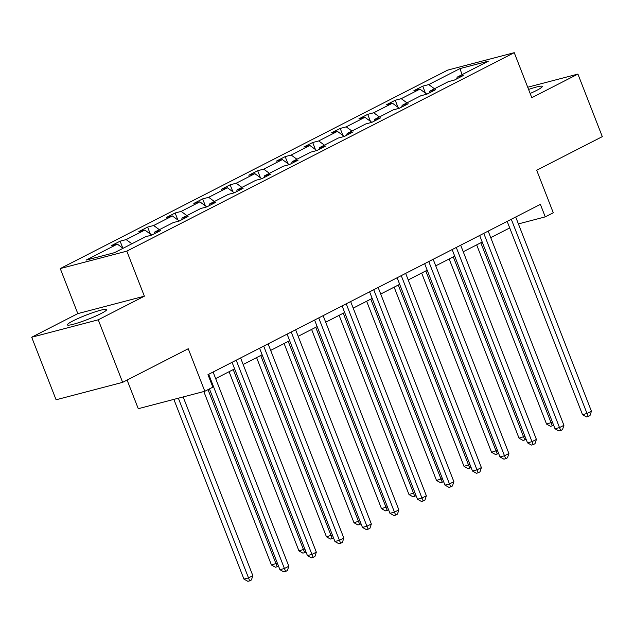 <?xml version="1.0" encoding="UTF-8"?>
<svg xmlns="http://www.w3.org/2000/svg" width="634" height="634" viewBox="0 0 634 634"><rect width="100%" height="100%" fill="white"/><g stroke="black" fill="none" stroke-linecap="round" stroke-linejoin="round"><path stroke-width="0.95" d="M101.052 313.553A21.073 2.29 -21.3 0 0 106.655 309.566A21.073 2.29 -21.3 0 0 94.062 312.221A21.073 2.29 -21.3 0 0 72.989 320.899A21.073 2.29 -21.3 0 0 67.386 324.877A21.073 2.29 -21.3 0 0 79.979 322.231A21.073 2.29 -21.3 0 0 101.052 313.553M530.143 93.46A21.073 2.29 -21.3 0 0 536.626 90.416A21.073 2.29 -21.3 0 0 542.229 86.438A21.073 2.29 -21.3 0 0 528.582 89.449M144.37 296.181L77.816 313.608L31.7 337.233L98.254 319.805L144.37 296.181L126.816 251.143L514.245 52.677L531.799 97.707L577.915 74.083L527.718 87.23M577.915 74.083L602.3 136.635L536.697 170.237L553.284 212.77L545.256 216.876L540.382 204.37L207.968 374.654L212.85 387.16L204.822 391.273L188.243 348.74L122.639 382.35L56.085 399.777L31.7 337.233M98.254 319.805L122.639 382.35M127.101 380.059L138.267 408.7L204.822 391.273M77.816 313.608L60.254 268.57L447.691 70.105L514.245 52.677M123.044 248.298L117.33 244.114L111.299 245.691L120.119 241.174L122.837 248.148M434.472 88.768L428.75 84.576L459.967 68.591L488.386 61.149L457.177 77.134L463.2 75.557L454.38 80.074L448.357 81.651L429.662 91.233L435.693 89.656L426.872 94.173L420.849 95.75L402.154 105.323L408.177 103.746L399.365 108.263L393.334 109.84L374.646 119.414L380.669 117.837L371.849 122.354L365.826 123.931L347.131 133.505L353.162 131.927L344.341 136.445L338.318 138.022L319.623 147.603L325.646 146.026L316.834 150.535L310.811 152.12L292.115 161.694L298.138 160.117L289.326 164.634L283.295 166.211L264.608 175.784L270.631 174.207L261.81 178.725L255.787 180.302L237.092 189.875L243.123 188.298L234.303 192.815L228.28 194.392L209.585 203.974L215.608 202.389L206.795 206.906L200.764 208.491L182.077 218.064L188.1 216.487L179.287 221.004L173.256 222.582L154.561 232.155L160.592 230.578L151.772 235.095L145.749 236.672L114.532 252.665L86.113 260.106L117.33 244.114M126.816 251.143L60.254 268.57M131.864 243.781L126.142 239.597L120.119 241.174M126.142 239.597L144.837 230.023L138.814 231.6L147.627 227.083L150.345 234.057M159.372 229.69L153.65 225.506L147.627 227.083M153.65 225.506L172.345 215.932L166.322 217.51L175.135 212.992L177.853 219.958M186.887 215.6L181.165 211.415L175.135 212.992M181.165 211.415L199.853 201.834L193.83 203.411L202.65 198.894L205.368 205.868M214.395 201.509L208.673 197.317L202.65 198.894M208.673 197.317L227.368 187.743L221.337 189.32L230.158 184.803L232.876 191.777M241.903 187.41L236.181 183.226L230.158 184.803M236.181 183.226L254.876 173.653L248.853 175.23L257.666 170.712L260.384 177.686M269.41 173.32L263.696 169.135L257.666 170.712M263.696 169.135L282.384 159.562L276.361 161.139L285.181 156.622L287.899 163.596M296.926 159.229L291.204 155.045L285.181 156.622M291.204 155.045L309.899 145.463L303.868 147.04L312.689 142.523L315.407 149.497M324.434 145.138L318.712 140.946L312.689 142.523M318.712 140.946L337.407 131.373L331.376 132.95L340.196 128.433L342.915 135.407M351.941 131.048L346.219 126.855L340.196 128.433M346.219 126.855L364.915 117.282L358.892 118.859L367.704 114.342L370.422 121.316M379.457 116.949L373.735 112.765L367.704 114.342M373.735 112.765L392.422 103.191L386.399 104.768L395.22 100.251L397.938 107.225M406.965 102.859L401.243 98.674L395.22 100.251M401.243 98.674L419.938 89.093L413.907 90.67L422.727 86.161L425.446 93.127M428.75 84.576L422.727 86.161M154.078 233.914L154.561 232.155M151.772 235.095L144.837 230.023M181.586 219.824L182.077 218.064M179.279 221.004L172.345 215.932M209.101 205.725L209.585 203.974M206.787 206.914L199.853 201.834M236.609 191.634L237.092 189.875M234.295 192.815L227.368 187.743M264.116 177.544L264.608 175.784M261.81 178.725L254.876 173.653M291.624 163.453L292.115 161.694M289.318 164.634L282.384 159.562M319.14 149.362L319.623 147.603M316.826 150.543L309.899 145.463M346.647 135.264L347.131 133.505M344.341 136.445L337.407 131.373M374.155 121.173L374.646 119.414M371.849 122.354L364.915 117.282M401.671 107.083L402.154 105.323M399.357 108.263L392.422 103.191M429.178 92.992L429.662 91.233M426.864 94.173L419.938 89.093M456.686 78.893L457.177 77.134M518.398 223.913L545.256 216.876M215.655 378.585L234.62 368.869M243.163 364.495L262.135 354.771M270.67 350.396L289.643 340.68M298.178 336.305L317.151 326.589M325.694 322.215L344.658 312.499M353.201 308.124L372.174 298.408M380.709 294.033L399.682 284.309M408.225 279.935L427.189 270.219M435.732 265.844L454.705 256.128M463.24 251.753L482.212 242.037M490.748 237.663L509.72 227.939M462.051 74.638L459.967 68.591M507.16 221.385L582.519 414.66L587.021 413.487L511.297 219.269M591.427 411.228L590.024 415.508L588.257 416.411L587.021 413.487L591.427 411.228L515.704 217.01M588.257 416.411L586.458 416.887L582.519 414.66M476.673 244.875L546.548 424.083L552.452 422.189M480.802 242.759L552.285 425.834L550.486 426.302L546.548 424.083M553.609 425.152L552.285 425.834M479.653 235.476L555.012 428.758L559.505 427.578L483.782 233.36M563.919 425.319L562.516 429.606L560.749 430.51L559.505 427.578L563.919 425.319L488.196 231.101M560.749 430.51L558.95 430.977L555.012 428.758M452.145 249.566L527.504 442.849L531.997 441.668L456.274 247.45M536.404 439.41L535.001 443.697L533.242 444.6L531.997 441.668L536.404 439.41L460.68 245.192M533.242 444.6L531.443 445.068L527.504 442.849M449.165 258.965L519.032 438.173L524.936 436.279M453.294 256.849L524.77 439.925L522.979 440.4L519.032 438.173M526.101 439.251L524.77 439.925M421.65 273.056L491.524 452.272L497.428 450.37M425.786 270.94L497.262 454.015L495.463 454.491L491.524 452.272M498.586 453.342L497.262 454.015M424.637 263.665L499.988 456.94L504.49 455.767L428.766 261.549M508.896 453.508L507.493 457.788L505.726 458.691L504.49 455.767L508.896 453.508L433.173 259.29M505.726 458.691L503.927 459.167L499.988 456.94M394.142 287.147L464.017 466.362L469.921 464.46M398.271 285.031L469.754 468.114L467.955 468.581L464.017 466.362M471.078 467.432L469.754 468.114M397.122 277.755L472.481 471.03L476.982 469.857L401.259 275.639M481.388 467.599L479.986 471.878L478.218 472.782L476.982 469.857L481.388 467.599L405.665 273.381M478.218 472.782L476.419 473.257L472.481 471.03M366.634 301.237L436.509 480.453L442.413 478.559M370.763 299.121L442.247 482.205L440.448 482.672L436.509 480.453M443.57 481.523L442.247 482.205M369.614 291.846L444.973 485.129L449.466 483.948L373.743 289.73M453.881 481.689L452.47 485.977L450.711 486.88L449.466 483.948L453.881 481.689L378.157 287.471M450.711 486.88L448.912 487.348L444.973 485.129M339.127 315.336L408.993 494.544L414.898 492.65M343.256 313.22L414.731 496.295L412.932 496.771L408.993 494.544M416.055 495.622L414.731 496.295M342.106 305.937L417.465 499.22L421.959 498.039L346.235 303.821M426.365 495.78L424.962 500.067L423.203 500.971L421.959 498.039L426.365 495.78L350.642 301.562M423.203 500.971L421.404 501.439L417.465 499.22M311.611 329.426L381.486 508.634L387.39 506.74M315.748 327.31L387.223 510.386L385.424 510.861L381.486 508.634M388.547 509.712L387.223 510.386M314.599 320.035L389.95 513.31L394.451 512.137L318.728 317.919M398.857 509.879L397.455 514.158L395.687 515.062L394.451 512.137L398.857 509.879L323.134 315.661M395.687 515.062L393.888 515.529L389.95 513.31M284.103 343.517L353.978 522.733L359.882 520.831M288.232 341.401L359.716 524.484L357.917 524.952L353.978 522.733M361.039 523.803L359.716 524.484M287.083 334.126L362.442 527.401L366.935 526.228L291.22 332.01M371.35 523.969L369.947 528.249L368.18 529.152L366.935 526.228L371.35 523.969L295.626 329.751M368.18 529.152L366.381 529.628L362.442 527.401M256.596 357.608L326.462 536.824L332.367 534.922M260.725 355.492L332.208 538.575L330.409 539.043L326.462 536.824M333.532 537.894L332.208 538.575M259.575 348.217L334.934 541.499L339.428 540.319L263.704 346.101M343.834 538.06L342.431 542.339L340.672 543.243L339.428 540.319L343.834 538.06L268.119 343.842M340.672 543.243L338.873 543.718L334.934 541.499M232.068 362.307L307.419 555.59L311.92 554.409L236.197 360.191M316.326 552.151L314.924 556.438L313.164 557.341L311.92 554.409L316.326 552.151L240.603 357.933M313.164 557.341L311.365 557.809L307.419 555.59M209.434 388.911L279.911 569.681L284.412 568.5L208.689 374.282M288.819 566.249L287.416 570.529L285.649 571.432L284.412 568.5L288.819 566.249L213.095 372.023M285.649 571.432L283.85 571.9L279.911 569.681M229.088 371.706L298.955 550.914L304.859 549.02M233.217 369.59L304.692 552.666L302.893 553.141L298.955 550.914M306.016 551.992L304.692 552.666M203.815 391.535L271.447 565.005L277.351 563.111M208.023 389.633L277.185 566.756L275.386 567.232L271.447 565.005M278.508 566.083L277.185 566.756M173.867 399.38L243.939 579.104L248.433 577.923L252.839 575.664L183.163 396.947M178.36 398.2L249.677 580.855L247.878 581.323L243.939 579.104M252.839 575.664L251.436 579.951L249.677 580.855"/></g></svg>
